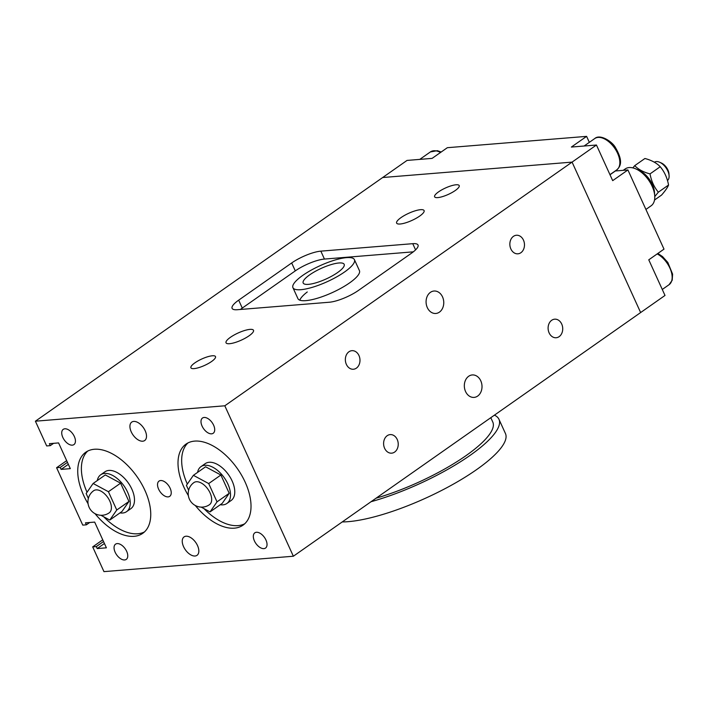 <?xml version="1.0" encoding="UTF-8"?>
<svg xmlns="http://www.w3.org/2000/svg" width="708" height="708" viewBox="0 0 708 708"><rect width="100%" height="100%" fill="white"/><g stroke="black" fill="none" stroke-linecap="round" stroke-linejoin="round"><path stroke-width="1.06" d="M397.215 439.464A9.31 7.301 -94.6 0 1 391.674 453.164A9.31 7.301 -94.6 0 1 384.621 448.306A9.31 7.301 -94.6 0 1 390.161 434.606A9.31 7.301 -94.6 0 1 397.215 439.464M561.71 324.043A9.31 7.301 -94.6 0 1 556.169 337.743A9.31 7.301 -94.6 0 1 549.116 332.875A9.31 7.301 -94.6 0 1 554.656 319.184A9.31 7.301 -94.6 0 1 561.71 324.043M523.46 240.118A9.31 7.301 -94.6 0 1 517.92 253.818A9.31 7.301 -94.6 0 1 510.866 248.951A9.31 7.301 -94.6 0 1 516.415 235.251A9.31 7.301 -94.6 0 1 523.46 240.118M358.965 355.54A9.31 7.301 -94.6 0 1 353.425 369.24A9.31 7.301 -94.6 0 1 346.371 364.381A9.31 7.301 -94.6 0 1 351.911 350.681A9.31 7.301 -94.6 0 1 358.965 355.54M480.785 380.833A11.266 8.832 -94.6 0 1 474.077 397.4A11.266 8.832 -94.6 0 1 465.554 391.515A11.266 8.832 -94.6 0 1 472.254 374.948A11.266 8.832 -94.6 0 1 480.785 380.833M442.535 296.9A11.266 8.832 -94.6 0 1 435.827 313.467A11.266 8.832 -94.6 0 1 427.305 307.591A11.266 8.832 -94.6 0 1 434.004 291.023A11.266 8.832 -94.6 0 1 442.535 296.9M307.272 291.97A33.789 8.761 -24.5 0 0 299.794 300.165M354.425 259.659L359.416 270.598A33.789 8.761 155.5 0 1 332.3 292.59A33.789 8.761 155.5 0 1 297.926 298.626L292.935 287.678A33.789 8.761 155.5 0 1 302.794 275.368A33.789 8.761 155.5 0 1 334.477 260.181A33.789 8.761 155.5 0 1 354.425 259.659A33.789 8.761 155.5 0 1 344.575 271.969A33.789 8.761 155.5 0 1 312.883 287.156A33.789 8.761 155.5 0 1 292.935 287.678M240.41 309.467A22.523 5.841 155.5 0 1 242.278 308.077L295.289 270.89A22.523 5.841 155.5 0 1 324.441 259.066L413.322 251.836M615.181 170.991A20.275 11.425 -125.1 0 0 615.376 170.973L627.916 169.955L612.685 180.646L596.446 145.016L571.374 147.052L586.605 136.37L447.341 147.698L432.11 158.38L407.038 160.424L382.674 177.522L572.073 162.114L640.634 312.555L293.36 556.231L224.808 405.79L572.073 162.114L382.674 177.522L35.4 421.198L46.675 445.943L50.295 445.642L49.392 443.668L58.587 442.916L70.313 468.652L61.118 469.395L60.215 467.422L56.596 467.714L82.756 525.115L86.376 524.823L85.482 522.84L94.668 522.097L106.395 547.824L97.208 548.576L104.43 543.505M86.376 524.823L89.686 522.504M61.118 469.395L68.349 464.333M60.215 467.422L67.446 462.351M56.596 467.714L66.667 460.651M50.295 445.642L53.604 443.323M97.208 548.576L96.306 546.594L103.527 541.531M96.306 546.594L92.686 546.886L102.748 539.823M92.686 546.886L103.961 571.63L293.36 556.231M188.355 495.6A49.551 27.922 54.9 0 1 183.876 487.131A49.551 27.922 54.9 0 1 186.054 444.075A49.551 27.922 54.9 0 1 245.154 482.148A49.551 27.922 54.9 0 1 242.977 525.194A49.551 27.922 54.9 0 1 195.302 505.503M187.974 442.916A49.551 27.922 -125.1 0 0 187.319 484.077M204.037 508.663A49.551 27.922 -125.1 0 0 244.72 523.787M88.084 503.76A49.551 27.922 54.9 0 1 83.606 495.281A49.551 27.922 54.9 0 1 85.783 452.226A49.551 27.922 54.9 0 1 144.883 490.299A49.551 27.922 54.9 0 1 142.706 533.354A49.551 27.922 54.9 0 1 95.031 513.663M87.703 451.076A49.551 27.922 -125.1 0 0 87.04 492.237M103.766 516.813A49.551 27.922 -125.1 0 0 144.441 531.938M197.505 545.549A11.266 6.345 54.9 0 1 197.01 555.337A11.266 6.345 54.9 0 1 183.576 546.682A11.266 6.345 54.9 0 1 184.071 536.894A11.266 6.345 54.9 0 1 197.505 545.549M145.184 430.747A11.266 6.345 54.9 0 1 144.689 440.526A11.266 6.345 54.9 0 1 131.254 431.88A11.266 6.345 54.9 0 1 131.75 422.092A11.266 6.345 54.9 0 1 145.184 430.747M74.34 436.509A9.31 5.248 54.9 0 1 73.933 444.597A9.31 5.248 54.9 0 1 62.826 437.438A9.31 5.248 54.9 0 1 63.242 429.349A9.31 5.248 54.9 0 1 74.34 436.509M265.934 539.983A9.31 5.248 54.9 0 1 265.527 548.072A9.31 5.248 54.9 0 1 254.42 540.921A9.31 5.248 54.9 0 1 254.827 532.832A9.31 5.248 54.9 0 1 265.934 539.983M170.141 488.246A9.31 5.248 54.9 0 1 169.725 496.335A9.31 5.248 54.9 0 1 158.627 489.184A9.31 5.248 54.9 0 1 159.034 481.095A9.31 5.248 54.9 0 1 170.141 488.246M126.661 551.311A9.31 5.248 54.9 0 1 126.254 559.4A9.31 5.248 54.9 0 1 115.147 552.249A9.31 5.248 54.9 0 1 115.554 544.16A9.31 5.248 54.9 0 1 126.661 551.311M213.612 425.181A9.31 5.248 54.9 0 1 213.205 433.269A9.31 5.248 54.9 0 1 202.099 426.119A9.31 5.248 54.9 0 1 202.506 418.021A9.31 5.248 54.9 0 1 213.612 425.181M211.568 361.514A13.514 3.505 155.5 0 1 198.895 367.594A13.514 3.505 155.5 0 1 190.912 367.797A13.514 3.505 155.5 0 1 194.859 362.877A13.514 3.505 155.5 0 1 207.532 356.797A13.514 3.505 155.5 0 1 215.506 356.593A13.514 3.505 155.5 0 1 211.568 361.514M455.271 190.514A13.514 3.505 155.5 0 1 442.589 196.585A13.514 3.505 155.5 0 1 434.615 196.797A13.514 3.505 155.5 0 1 438.553 191.877A13.514 3.505 155.5 0 1 451.226 185.797A13.514 3.505 155.5 0 1 459.209 185.593A13.514 3.505 155.5 0 1 455.271 190.514M249.101 335.787A15.089 3.912 155.5 0 1 234.941 342.566A15.089 3.912 155.5 0 1 226.038 342.805A15.089 3.912 155.5 0 1 238.145 332.981A15.089 3.912 155.5 0 1 253.499 330.282A15.089 3.912 155.5 0 1 249.101 335.787M419.685 216.082A15.089 3.912 155.5 0 1 405.534 222.87A15.089 3.912 155.5 0 1 396.622 223.1A15.089 3.912 155.5 0 1 408.728 213.285A15.089 3.912 155.5 0 1 424.092 210.586A15.089 3.912 155.5 0 1 419.685 216.082M237.366 309.715A22.523 5.841 155.5 0 1 232.109 308.369A22.523 5.841 155.5 0 1 238.676 300.157L291.678 262.969A22.523 5.841 155.5 0 1 320.839 251.145L412.755 243.676A22.523 5.841 155.5 0 1 418.021 245.021A22.523 5.841 155.5 0 1 411.445 253.225L358.443 290.422A22.523 5.841 155.5 0 1 329.282 302.236L237.366 309.715M224.808 405.79L35.4 421.198M596.446 145.016L572.073 162.114L640.634 312.555L665.007 295.448L648.767 259.818L663.998 249.136L627.916 169.955M586.605 136.37L589.339 142.352M490.803 417.685L492.803 422.083A92.35 23.957 155.5 0 1 465.873 455.731A92.35 23.957 155.5 0 1 376.063 498.193M494.423 415.154A99.102 25.709 155.5 0 1 498.954 419.278A99.102 25.709 155.5 0 1 470.05 455.394A99.102 25.709 155.5 0 1 371.063 501.707M498.954 419.278L505.45 433.535A99.102 25.709 155.5 0 1 476.546 469.652A99.102 25.709 155.5 0 1 342.247 521.929M309.759 274.801A22.523 5.841 155.5 0 1 330.884 264.677A22.523 5.841 155.5 0 1 344.176 264.332A22.523 5.841 155.5 0 1 337.61 272.536A22.523 5.841 155.5 0 1 316.485 282.66A22.523 5.841 155.5 0 1 303.183 283.014A22.523 5.841 155.5 0 1 309.759 274.801M96.04 489.892A13.514 7.62 54.9 0 1 109.811 501.087A13.514 7.62 54.9 0 1 109.209 512.831A13.514 13.514 0 0 1 90.385 509.53A13.514 13.514 0 0 1 93.686 490.706A13.514 7.62 54.9 0 1 96.04 489.892M119.988 512.893A22.523 12.691 -125.1 0 0 126.573 511.654A22.523 12.691 -125.1 0 0 127.564 492.087A22.523 12.691 -125.1 0 0 100.695 474.785A22.523 12.691 -125.1 0 0 97.297 480.546M93.12 483.484L105.306 474.935L120.608 483.166L128.945 501.459L121.971 511.503L109.784 520.053L116.758 510.008L108.421 491.715L93.12 483.484L86.146 493.529L88.358 498.405M100.695 474.785L104.961 471.785A22.523 12.691 54.9 0 1 131.83 489.095A22.523 12.691 54.9 0 1 130.838 508.663L126.573 511.654M120.608 483.166L108.421 491.715M128.945 501.459L116.758 510.008M100.899 515.274L109.784 520.053M196.311 481.741A13.514 7.62 54.9 0 1 210.081 492.936A13.514 7.62 54.9 0 1 209.488 504.671A13.514 13.514 0 0 1 190.664 501.379A13.514 13.514 0 0 1 193.957 482.546A13.514 7.62 54.9 0 1 196.311 481.741M220.259 504.733A22.523 12.691 -125.1 0 0 226.843 503.503A22.523 12.691 -125.1 0 0 227.834 483.927A22.523 12.691 -125.1 0 0 200.975 466.625A22.523 12.691 -125.1 0 0 197.567 472.395M193.39 475.325L205.577 466.776L220.887 475.015L229.215 493.299L222.241 503.344L210.055 511.902L217.029 501.848L208.701 483.564L193.39 475.325L186.416 485.378L188.638 490.246M200.975 466.625L205.232 463.634A22.523 12.691 54.9 0 1 232.1 480.936A22.523 12.691 54.9 0 1 231.109 500.512L226.843 503.503M220.887 475.015L208.701 483.564M229.215 493.299L217.029 501.848M201.169 507.114L210.055 511.902M623.217 170.336L625.253 168.911A22.523 12.691 54.9 0 1 629.164 167.557A22.523 12.691 54.9 0 1 635.811 168.893A22.523 12.691 54.9 0 1 654.732 195.859A22.523 12.691 54.9 0 1 651.121 205.789L645.908 209.444M654.732 195.859L654.493 192.328A18.381 10.354 -125.1 0 0 639.058 170.327L635.811 168.893M654.369 162.238A11.266 6.345 54.9 0 1 656.307 161.574A11.266 6.345 54.9 0 1 659.635 162.238A11.266 6.345 54.9 0 1 669.095 175.726A11.266 6.345 54.9 0 1 667.476 180.549M669.095 175.726L668.963 173.841A9.054 5.098 -125.1 0 0 661.361 163.008L659.635 162.238M654.528 200.019L661.582 195.063C665.378 190.682 667.697 187.337 668.556 185.018C667.246 177.894 664.467 171.796 660.228 166.734C656.59 162.955 651.484 160.212 644.917 158.495L634.713 165.654C638.351 169.433 643.448 172.177 650.024 173.894C651.333 181.018 654.112 187.116 658.351 192.178L654.767 196.594M632.855 167.885L634.713 165.654M660.228 166.734L650.024 173.894M668.556 185.018L658.351 192.178M238.676 300.157L242.278 308.077M412.755 243.676L415.578 249.88M320.839 251.145L324.441 259.066M291.678 262.969L295.289 270.89M615.376 170.973L609.995 174.752M657.192 253.906A19.143 10.788 54.9 0 1 670.582 269.713A19.143 10.788 54.9 0 1 669.051 284.713L672.202 280.253L672.6 274.12L667.83 262.464L662.582 256.615L657.856 253.446M441.199 152.008L437.332 150.68L430.402 151.928A19.143 10.788 54.9 0 1 433.73 150.769A19.143 10.788 54.9 0 1 440.535 152.468M598.065 137.405A19.143 10.788 54.9 0 1 616.208 150.609A19.143 10.788 54.9 0 1 616.73 169.902C620.606 166.318 623.403 161.362 615.509 147.662C612.411 141.68 600.11 133.626 594.738 138.556A19.143 10.788 54.9 0 1 598.065 137.405M669.051 284.713L662.272 289.466M430.402 151.928L419.773 159.388M594.738 138.556L584.109 146.016M616.73 169.902L609.951 174.664"/></g></svg>
